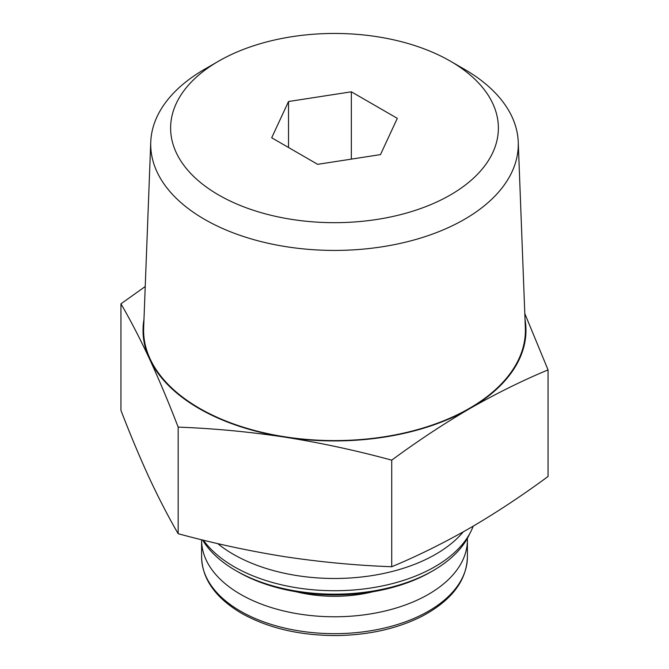 <?xml version="1.0" encoding="UTF-8"?>
<svg xmlns="http://www.w3.org/2000/svg" width="669" height="669" viewBox="0 0 669 669"><rect width="100%" height="100%" fill="white"/><g stroke="black" fill="none" stroke-linecap="round" stroke-linejoin="round"><path stroke-width="1" d="M120.947 303.826L120.947 410.415C130.48 435.134 140.022 457.847 149.555 478.536C159.097 498.94 168.63 517.329 178.163 533.703C213.762 543.387 249.353 551.055 284.944 556.708C320.535 562.069 356.125 565.414 391.725 566.743C417.556 555.989 443.614 543.103 469.889 528.092C495.946 512.897 522.004 495.687 548.053 476.487L548.053 369.898C522.221 380.653 496.164 393.539 469.889 408.542C443.831 423.745 417.774 440.946 391.725 460.155C356.125 450.471 320.535 442.803 284.944 437.158C249.353 431.798 213.762 428.444 178.163 427.115C168.63 402.395 159.097 379.683 149.555 358.994C140.022 338.589 130.48 320.2 120.947 303.826L145.232 286.524M463.266 531.863A143.041 82.58 180 0 1 217.743 543.613M473.209 526.169A141.937 81.944 180 0 1 347.228 590.401A141.937 81.944 180 0 1 203.401 540.192M469.755 533.628A139.662 80.631 180 0 1 433.253 570.557A139.662 80.631 180 0 1 235.747 570.557A139.662 80.631 180 0 1 202.565 539.983M433.253 570.557L431.003 571.853A136.476 78.791 180 0 1 237.997 571.853L235.747 570.557M524.797 313.56L548.053 369.898M391.725 566.743L391.725 460.155M178.163 533.703L178.163 427.115M464.453 69.292L450.379 61.163A163.88 94.613 180 0 1 450.379 194.963A163.88 94.613 180 0 1 218.621 194.963A163.88 94.613 180 0 1 218.621 61.163A163.88 94.613 180 0 1 450.379 61.163L464.453 69.292A183.783 106.103 180 0 1 518.241 141.97A183.783 106.103 180 0 1 334.5 250.423A183.783 106.103 180 0 1 150.759 141.97A183.783 106.103 180 0 1 204.547 69.292L218.621 61.163M351.334 91.804L288.523 101.521L271.689 137.781L317.666 164.331L380.477 154.614L397.311 118.346L351.334 91.804L351.334 159.122M518.241 141.97L525.349 327.944A190.899 110.209 180 0 1 334.5 440.595A190.899 110.209 180 0 1 143.651 327.944L150.759 141.97M525.023 319.414A191.468 110.544 180 0 1 469.889 408.542A191.468 110.544 180 0 1 284.944 437.158A191.468 110.544 180 0 1 149.555 358.994A191.468 110.544 180 0 1 143.977 319.414M201.603 539.749A132.905 76.726 0 0 0 201.595 540.05A132.905 76.726 0 0 0 240.522 594.306A132.905 76.726 0 0 0 385.361 610.939A132.905 76.726 0 0 0 467.405 540.05A132.905 76.726 0 0 0 467.372 538.378M288.523 147.498L288.523 101.521M240.522 611.19A132.905 76.726 0 0 0 385.361 627.823A132.905 76.726 0 0 0 467.405 556.934C466.586 580.943 451.316 600.795 421.579 616.492C397.235 628.643 369.079 634.998 337.109 635.55C300.105 635.65 268.227 628.224 241.459 613.247C215.502 597.852 202.214 579.078 201.595 556.934A132.905 76.726 0 0 0 240.522 611.19M296.175 591.764A97.423 56.246 0 0 0 372.825 591.764M467.405 556.934L467.405 540.05M201.595 556.934L201.595 540.05"/></g></svg>
